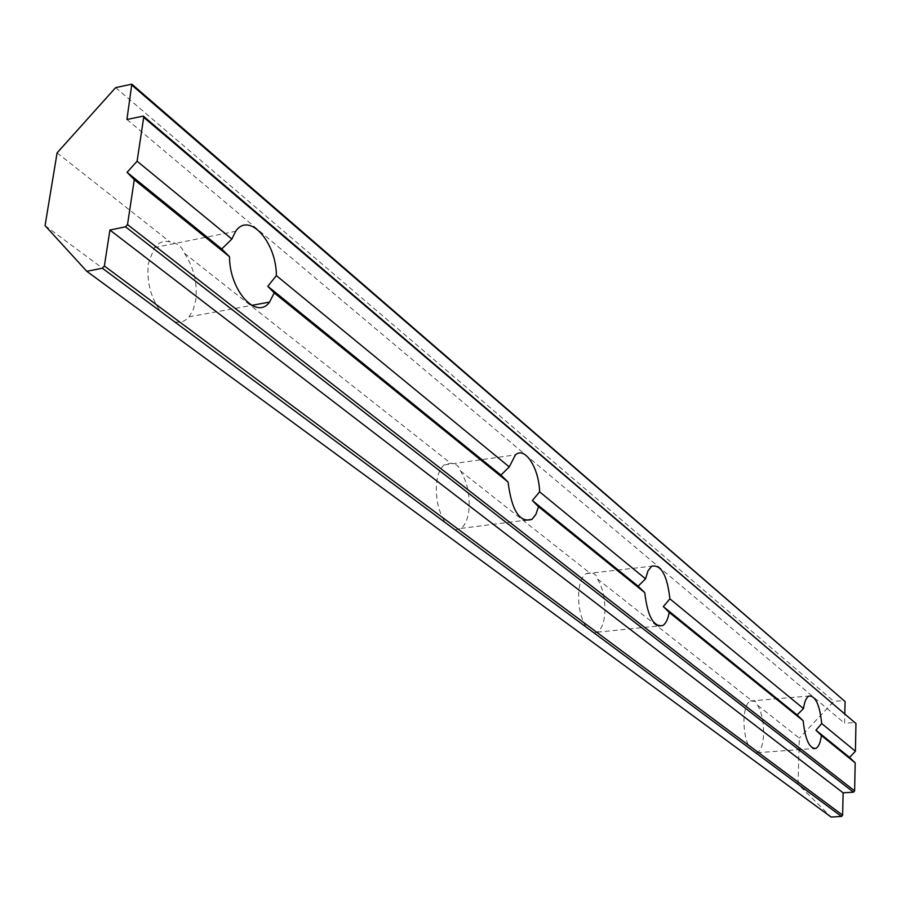 <?xml version="1.0" encoding="UTF-8"?>
<svg xmlns="http://www.w3.org/2000/svg" width="901" height="901" viewBox="0 0 901 901"><rect width="100%" height="100%" fill="white"/><g stroke="black" fill="none" stroke-linecap="round" stroke-linejoin="round"><path stroke-width="0.68" stroke-dasharray="4.5 3.38" d="M174.805 321.86C180.335 323.042 185.088 321.375 189.064 316.837L193.355 309.46L195.81 299.729C197.51 282.666 193.704 267.169 184.412 253.271C182.081 246.863 177.306 243.101 170.086 241.964C163.959 240.33 158.734 242.211 154.398 247.595L148.372 263.43C146.548 281.101 150.49 296.958 160.209 311.036L798.004 784.14L831.127 817.061M455.298 529.923L460.985 528.403C465.412 524.968 468.092 518.435 469.038 508.806C469.86 494.187 467.011 481.562 460.479 470.964C459.24 466.189 455.962 463.61 450.635 463.193L444.182 464.916C440.026 468.362 437.469 474.692 436.512 483.916C435.622 498.974 438.55 511.847 445.319 522.524M594.164 632.93L597.217 632.187C601.53 629.382 604.075 622.906 604.853 612.736C605.326 599.402 602.904 588.173 597.577 579.061C596.766 575.029 594.119 572.946 589.637 572.811L586.067 573.667C581.945 576.482 579.478 582.834 578.667 592.712C578.149 606.407 580.638 617.827 586.134 626.983M756.018 752.988L757.133 752.718C760.928 750.634 763.091 744.474 763.609 734.236C763.766 722.456 761.795 712.826 757.718 705.337L755.477 701.395L750.319 700.967C746.647 703.062 744.519 709.143 743.967 719.201C743.787 731.252 745.803 741.027 749.992 748.528M184.412 253.271L450.635 463.193M57.101 152.866L170.086 241.964M45.05 225.61L160.209 311.036M597.577 579.061L751.749 700.64M757.718 705.337L799.322 738.144L798.004 784.14M142.268 115.925L854.835 722.456L844.609 723.255L844.811 713.513M126.928 119.473L844.609 723.255M130.769 83.984L843.967 700.505L833.819 701.338L799.322 738.144M115.632 87.622L833.819 701.338M460.479 470.964L589.637 572.811M843.967 700.505L844.71 700.73M854.835 722.456L855.578 722.681M154.398 247.595L235.713 231.275M444.182 464.916L515.417 454.881M586.067 573.667L651.716 566.2M750.319 700.967L808.963 696.045M757.133 752.718L813.626 748.573M597.217 632.187L658.361 626.004M460.985 528.403L524.461 520.361M189.064 316.837L251.717 305.371"/><path stroke-width="1.35" d="M221.714 248.958L231.861 239.058L235.713 231.275C248.991 211.217 276.517 242.223 276.359 275.616L267.8 286.281L500.945 475.097L509.268 466.921L515.417 454.881C524.956 446.13 539.035 468.07 539.609 491.833L532.356 500.539L638.099 586.179L645.544 578.847L647.999 570.817L651.716 566.2C661.154 564.398 667.213 575.277 669.893 598.85L663.316 606.598L797.081 714.932L803.501 708.591C804.48 701.665 806.294 697.487 808.963 696.045C815.473 695.673 819.73 704.841 821.712 723.548L815.946 730.204L849.575 757.437L855.409 751.231L855.95 723.514L143.709 117.333L143.327 116.105L126.928 119.473L131.816 84.165L115.632 87.622L57.101 152.866L45.05 225.61L86.8 271.314L831.127 817.061L841.466 816.441L102.342 268.228L104.37 265.986L109.911 230.037L843.122 792.835L853.461 792.17L125.498 226.815L127.514 224.574L134.294 179.693L229.518 256.729L221.714 248.958L127.075 172.328L137.087 161.211L231.861 239.058M134.294 179.693L127.075 172.328M276.359 275.616L509.268 466.921M267.8 286.281L274.231 292.904L508.074 482.058L500.945 475.097M539.609 491.833L645.544 578.847M532.356 500.539L538.505 506.677L644.789 592.655L638.099 586.179M669.893 598.85L803.501 708.591M663.316 606.598L669.206 612.41L803.163 720.766L797.081 714.932M821.712 723.548L855.409 751.231M844.811 713.513L845.07 701.541L132.177 85.37M86.8 271.314L102.342 268.228M104.37 265.986L842.638 815.191L843.122 792.835M109.911 230.037L125.498 226.815M127.514 224.574L854.632 790.92L855.184 762.854L849.575 757.437M803.163 720.766C805.156 739.473 809.368 748.686 815.81 748.416C818.581 746.985 820.451 742.694 821.408 735.531L855.184 762.854M644.789 592.655C647.481 616.183 653.473 627.152 662.764 625.553C665.828 623.605 667.979 619.212 669.206 612.41M508.074 482.058C511.655 510.529 519.618 522.985 531.939 519.415L535.858 514.471L538.505 506.677M229.518 256.729C229.428 290.561 256.65 320.474 269.557 302.094L274.231 292.904M815.946 730.204L821.408 735.531M137.087 161.211L143.709 117.333M131.816 84.165L845.07 701.541M143.327 116.105L855.95 723.514M854.632 790.92L853.461 792.17M842.638 815.191L841.466 816.441M813.626 748.573L815.81 748.416M658.361 626.004L662.764 625.553M524.461 520.361L531.939 519.415M251.717 305.371L269.557 302.094"/></g></svg>
